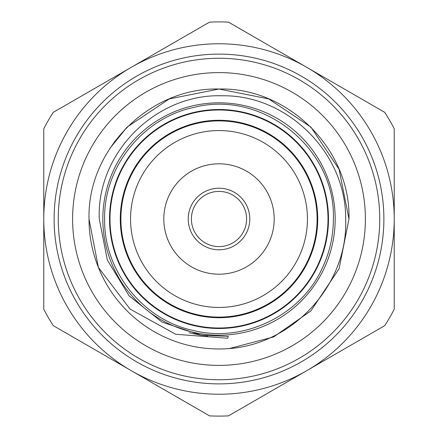 <?xml version="1.0" encoding="UTF-8"?>
<svg xmlns="http://www.w3.org/2000/svg" width="438" height="438" viewBox="0 0 438 438"><rect width="100%" height="100%" fill="white"/><g stroke="black" fill="none" stroke-linecap="round" stroke-linejoin="round"><path stroke-width="0.66" d="M120.275 219A98.725 98.725 0 0 1 219 120.275A98.725 98.725 0 0 1 317.725 219A98.725 98.725 0 0 1 219 317.725A98.725 98.725 0 0 1 120.275 219M72.604 219A146.396 146.396 0 0 1 219 72.604A146.396 146.396 0 0 1 365.396 219A146.396 146.396 0 0 1 219 365.396A146.396 146.396 0 0 1 72.604 219M120.554 219A98.446 98.446 0 0 0 219 317.446A98.446 98.446 0 0 0 317.446 219A98.446 98.446 0 0 0 219 120.554A98.446 98.446 0 0 0 120.554 219M328.484 219A109.484 109.484 0 0 1 219 328.484A109.484 109.484 0 0 1 109.516 219A109.484 109.484 0 0 1 219 109.516A109.484 109.484 0 0 1 328.484 219M131.384 67.244A175.233 175.233 0 0 1 394.233 219A175.233 175.233 0 0 1 131.384 370.756A175.233 175.233 0 0 1 131.384 67.244L209.534 22.13A197.1 197.1 0 0 1 228.466 22.13L384.761 112.363A197.1 197.1 0 0 1 394.233 128.761L394.233 309.239A197.1 197.1 0 0 1 384.761 325.637L228.466 415.87A197.1 197.1 0 0 1 209.534 415.87L53.239 325.637A197.1 197.1 0 0 1 43.767 309.239L43.767 128.761A197.1 197.1 0 0 1 53.239 112.363L131.384 67.244M383.885 219A164.885 164.885 0 0 1 219 383.885A164.885 164.885 0 0 1 54.115 219A164.885 164.885 0 0 1 219 54.115A164.885 164.885 0 0 1 383.885 219M58.259 219A160.741 160.741 0 0 0 219 379.741A160.741 160.741 0 0 0 379.741 219A160.741 160.741 0 0 0 219 58.259A160.741 160.741 0 0 0 58.259 219M219 246.594A27.594 27.594 0 0 1 191.406 219A27.594 27.594 0 0 1 219 191.406A27.594 27.594 0 0 1 246.594 219A27.594 27.594 0 0 1 219 246.594M219 249.78A30.78 30.78 0 0 1 188.22 219A30.78 30.78 0 0 1 219 188.22A30.78 30.78 0 0 1 249.78 219A30.78 30.78 0 0 1 219 249.78M274.193 219A55.193 55.193 0 0 0 219 163.807A55.193 55.193 0 0 0 163.807 219A55.193 55.193 0 0 0 219 274.193A55.193 55.193 0 0 0 274.193 219M130.557 219A88.443 88.443 0 0 0 219 307.443A88.443 88.443 0 0 0 307.443 219A88.443 88.443 0 0 0 219 130.557A88.443 88.443 0 0 0 130.557 219M317.101 219A98.101 98.101 0 0 1 219 317.101A98.101 98.101 0 0 1 120.899 219A98.101 98.101 0 0 1 219 120.899A98.101 98.101 0 0 1 317.101 219M328.002 219A109.002 109.002 0 0 1 219 328.002A109.002 109.002 0 0 1 109.998 219A109.002 109.002 0 0 1 219 109.998A109.002 109.002 0 0 1 328.002 219M102.826 219A116.174 116.174 0 0 0 219 335.174A116.174 116.174 0 0 0 335.174 219A116.174 116.174 0 0 0 219 102.826A116.174 116.174 0 0 0 102.826 219M98.38 267.415L130.07 309.091L175.693 334.254L227.738 338.262L228.269 336.379L201.633 335.294L161.978 322.072L129.111 295.858L107.326 259.969L99.273 219C96.36 153.07 155.923 93.644 221.754 95.785C287.624 94.46 346.25 153.388 345.67 219C348.259 284.054 293.756 343.896 229.277 348.566A129.976 129.976 0 0 1 98.38 267.415L89.023 219C88.996 235.42 92.117 251.56 98.38 267.415L89.023 219L98.38 267.415M229.277 348.566L273.602 336.948L310.903 310.903L339.083 268.74L348.976 219L339.083 268.74L310.903 310.903L273.602 336.948L229.277 348.566L273.602 336.948L310.903 310.903L339.083 268.74L348.976 219L339.083 268.74L310.903 310.903L273.602 336.948L229.277 348.566L273.602 336.948L310.903 310.903L339.083 268.74L348.976 219L339.083 268.74L310.903 310.903L273.602 336.948L229.277 348.566L273.602 336.948L310.903 310.903L339.083 268.74L348.976 219C350.794 149.588 288.412 87.206 219 89.023C149.588 87.206 87.206 149.588 89.023 219C87.206 149.588 149.588 87.206 219 89.023C288.412 87.206 350.794 149.588 348.976 219C350.794 149.588 288.412 87.206 219 89.023C149.588 87.206 87.206 149.588 89.023 219C87.206 149.588 149.588 87.206 219 89.023C288.412 87.206 350.794 149.588 348.976 219L339.083 169.26L310.903 127.097M310.903 310.903L339.083 268.74L348.976 219C350.794 149.588 288.412 87.206 219 89.023C149.588 87.206 87.206 149.588 89.023 219M114 142.399L127.097 127.097L169.26 98.917L219 89.023L268.74 98.917L310.903 127.097L339.083 169.26L348.976 219L339.083 169.26L310.903 127.097L268.74 98.917L219 89.023L169.26 98.917L127.097 127.097L109.785 148.537M94.274 255.557L95.604 259.822M95.725 260.188L97.707 265.702M104.616 219C103.527 270.47 142.876 320.014 193.174 330.427C242.92 343.206 300.057 316.022 321.716 269.321C329.442 253.438 333.329 236.662 333.384 219C335.815 148.427 262.378 89.609 194.05 107.37C142.996 117.833 103.686 166.9 104.616 219M198.414 334.769L204.885 335.738M193.311 333.756L207.574 336.034M189.096 332.743L201.633 335.294"/></g></svg>
